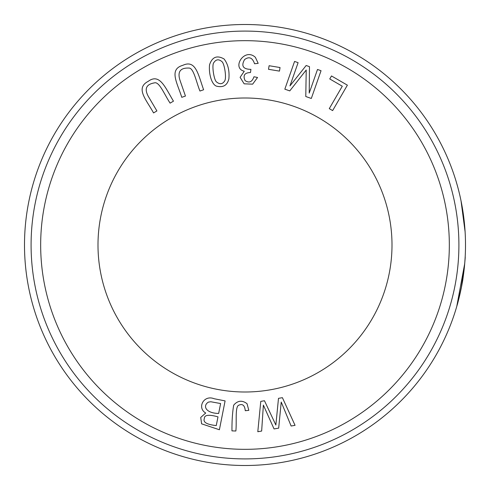 <?xml version="1.0" encoding="UTF-8"?>
<svg xmlns="http://www.w3.org/2000/svg" width="490" height="490" viewBox="0 0 490 490"><rect width="100%" height="100%" fill="white"/><g stroke="black" fill="none" stroke-linecap="round" stroke-linejoin="round"><path stroke-width="0.73" d="M170.11 103.139C164.444 94.601 159.238 81.322 154.46 82.877C146.247 84.268 144.189 88.757 148.274 96.334L156.904 110.942L153.554 112.927C146.326 99.709 135.038 88.163 148.231 81.334C159.758 72.808 165.259 87.618 173.46 101.16L170.11 103.139M217.199 86.301C212.268 85.75 208.55 74.792 209.549 64.778C212.182 56.926 217.021 54.99 224.059 58.972C227.96 63.957 229.571 70.572 228.885 78.823C227.336 85.138 223.44 87.63 217.199 86.301M199.938 91.042C196.098 81.542 193.642 67.491 188.656 68.061C180.326 67.792 177.411 71.773 179.904 80.017L185.447 96.052L181.766 97.326C177.319 82.933 168.566 69.366 182.856 65.311C195.853 59.253 198.285 74.86 203.62 89.768L199.938 91.042M231.966 430.875C231.88 420.99 232.456 412.421 233.687 405.169C237.619 400.508 242.066 400.005 247.034 403.668L248.804 410.344L245.276 410.718C244.712 405.218 242.47 403.417 238.55 405.316C234.98 407.11 236.811 422.209 235.862 431.004L231.966 430.875M268.508 69.304L269.102 65.721L280.047 67.534L279.453 71.117L268.508 69.304M392 245A147 147 0 0 1 171.5 372.308A147 147 0 0 1 171.5 117.692A147 147 0 0 1 392 245M329.752 78.945L331.485 75.95L347.385 85.162L332.637 110.599L329.274 108.645L342.283 86.216L329.752 78.945M244.259 71.246C231.268 68.079 244.516 47.23 255.376 57.318L258.181 63.351L254.561 63.761C252.473 57.642 249.141 56.24 244.577 59.559C240.958 65.979 243.077 69.249 250.941 69.366L250.482 72.532C244.559 72.734 242.764 75.423 245.092 80.593C249.177 83.306 252.13 82.032 253.949 76.765L257.544 77.481L252.65 84.158L244.149 83.821L240.1 77.334L244.259 71.246M275.858 425.026L278.492 398.346L282.405 397.678L295.06 425.338L291.127 426.012L281.223 402.051L278.675 428.144L274.051 428.934L263.375 405.114L261.654 431.059L257.801 431.721L260.778 401.384L264.478 400.747L275.858 425.026M309.214 93.094L317.502 69.476L321.042 70.713L311.309 98.459L305.778 96.518L306.219 70.003L289.768 90.901L284.831 89.168L294.564 61.428L298.104 62.671L289.957 85.891L306.164 65.495L309.472 66.658L309.214 93.094M205.714 413.015C196.827 407.999 203.668 394.505 214.099 398.725L225.1 400.9L219.398 429.742L201.611 423.832L200.722 417.437L205.714 413.015M465.145 257.507C465.739 253.122 463.393 278.773 462.101 283.581C461.58 287.563 457.93 303.016 457.029 305.521L458.377 300.591M464.085 269.953L464.398 267.019M464.808 262.456L465.212 256.527L464.722 263.522L456.747 306.507M456.294 181.949L457.642 186.659M461.01 200.716L465.102 231.788L463.718 217.021L461.562 203.509M457.948 187.786L458.089 188.313M458.322 189.207L459.001 191.86M460.22 197.041L460.906 200.226M461.274 287.949L464.618 264.704M464.955 229.528L464.979 229.89M465.022 230.465L465.132 232.131M456.3 181.925L456.38 182.231M460.496 198.285L460.925 200.312M465.5 245A220.5 220.5 0 0 1 134.75 435.959A220.5 220.5 0 0 1 134.75 54.041A220.5 220.5 0 0 1 465.5 245M449.33 245A204.33 204.33 0 0 1 142.835 421.957A204.33 204.33 0 0 1 142.835 68.043A204.33 204.33 0 0 1 449.33 245M458.903 245A213.903 213.903 0 0 1 138.045 430.251A213.903 213.903 0 0 1 138.045 59.749A213.903 213.903 0 0 1 458.903 245M462.683 280.133L464.722 263.522M458.34 300.731L461.672 285.915M224.653 81.003C226.748 78.039 224.469 63.48 221.933 61.63C218.687 58.88 215.931 59.29 213.665 62.873C211.747 65.403 213.959 80.133 216.513 81.934C219.777 84.568 222.497 84.262 224.653 81.003M216.255 425.583L217.983 416.868C208.777 414.301 204.226 414.889 204.324 418.632C202.885 422.245 206.866 424.567 216.255 425.583M218.65 413.462L220.61 403.546L210.798 401.751L208.446 402.106C202.615 405.542 205.292 413.193 218.65 413.462"/></g></svg>
